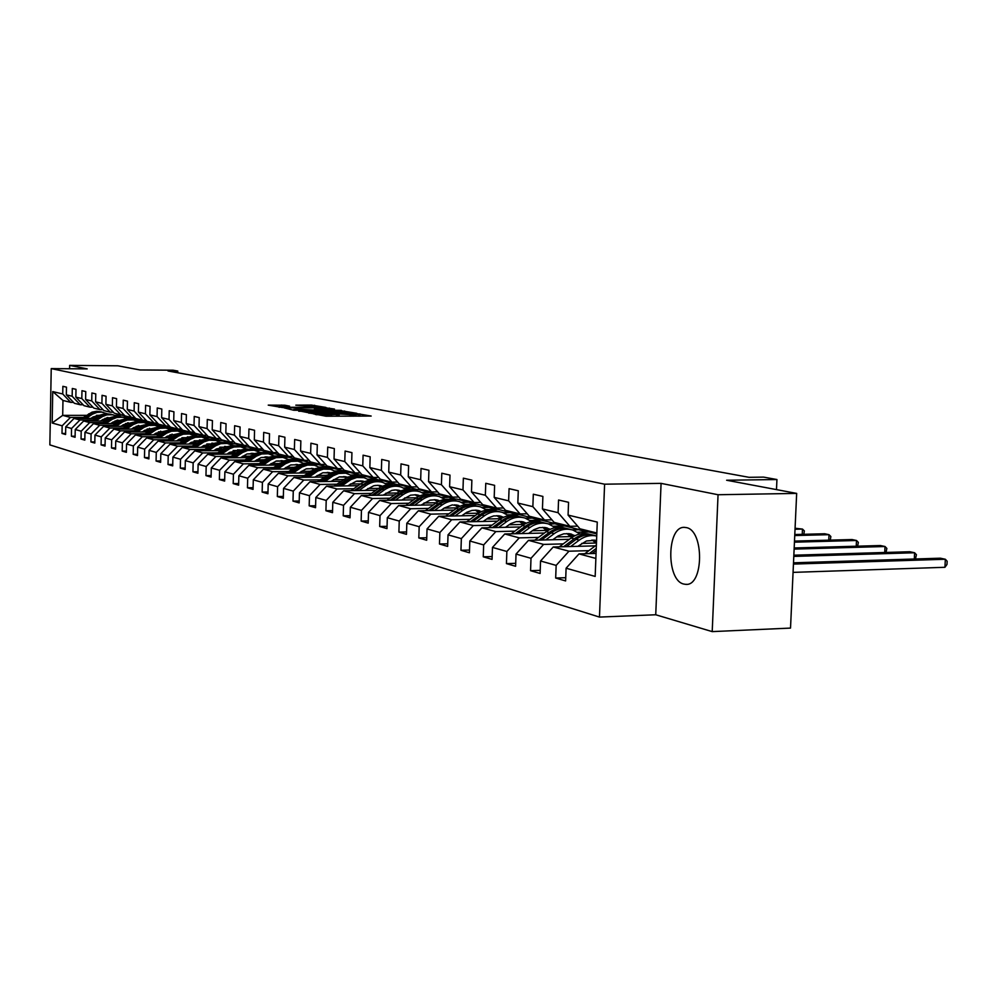<?xml version="1.0" encoding="UTF-8"?>
<svg xmlns="http://www.w3.org/2000/svg" width="997" height="997" viewBox="0 0 997 997"><rect width="100%" height="100%" fill="white"/><g stroke="black" fill="none" stroke-linecap="round" stroke-linejoin="round"><path stroke-width="1.5" d="M313.058 413.767L326.106 416.223L371.171 416.048L357.574 413.743L358.671 414.353L353.686 414.789L335.403 413.755L334.294 413.855L336.438 414.353L327.726 414.802L313.058 413.767M683.855 584.068L685.712 584.354C703.832 586.498 704.343 530.155 686.21 527.587L684.627 527.388C666.669 525.643 665.946 580.59 683.855 584.068M284.756 405.206L268.23 405.131L282.438 407.524L325.957 407.437L311.351 405.056L295.797 405.168L320.087 406.963L315.962 407.299L288.357 407.275L279.172 406.626L289.579 406.165L284.756 405.206L284.731 406.29M718.052 494.736L661.073 483.371L655.739 614.763L712.207 631.612L718.052 494.736L796.665 493.403L726.626 480.242L776.937 479.532L763.577 477.114L748.984 477.314L168.044 370.984L177.778 371.058L173.104 370.211L140.029 369.962L117.883 365.799L69.653 365.388L69.591 368.753M661.073 483.371L604.593 484.193L51.233 368.603L87.2 368.89L69.653 365.388M298.751 410.776L312.173 413.443L356.752 413.294L341.31 410.776L298.739 411.25M293.741 410.241L284.07 407.848L326.106 407.873L334.481 409.057L315.887 409.169L314.317 409.306L317.731 409.991L341.36 410.365L293.741 410.241M796.665 493.403L790.521 628.085L712.207 631.612M604.593 484.193L599.471 617.081L49.85 444.886L51.233 368.603M65.615 433.446L62.001 433.458L65.59 434.505L65.74 426.841L71.547 428.486L71.41 436.212L75.087 437.284L75.236 429.52L81.193 431.203L81.044 439.029L84.82 440.138L84.969 432.274L91.088 433.994L90.926 441.933L94.802 443.067L94.964 435.091L101.233 436.873L101.083 444.899L105.046 446.07L105.221 437.995L111.664 439.814L111.49 447.952L115.577 449.149L115.739 440.961L122.369 442.842L122.195 451.08L126.382 452.314L126.557 444.026L133.361 445.946L133.187 454.296L137.486 455.567L137.661 447.155L144.652 449.136L144.478 457.611L148.902 458.907L149.089 450.382L156.267 452.414L156.08 461.013L160.629 462.346L160.829 453.71L168.219 455.791L168.019 464.502L172.705 465.873L172.905 457.112L180.507 459.268L180.307 468.104L185.13 469.512L185.33 460.626L193.156 462.845L192.944 471.805L197.905 473.251L198.129 464.241L206.18 466.521L205.968 475.619L211.077 477.114L211.302 467.967L219.602 470.31L219.377 479.545L224.649 481.09L224.873 471.805L233.435 474.223L233.198 483.595L238.632 485.178L238.869 475.756L247.692 478.248L247.455 487.77L253.051 489.402L253.3 479.831L262.41 482.411L262.149 492.069L267.931 493.764L268.193 484.043L277.59 486.698L277.328 496.518L283.298 498.263L283.559 488.38L293.268 491.122L292.993 501.105L299.162 502.912L299.436 492.867L309.469 495.696L309.182 505.84L315.55 507.71L315.837 497.503L326.206 500.432L325.919 510.738L332.5 512.67L332.799 502.289L343.529 505.329L343.217 515.81L350.034 517.804L350.346 507.249L361.45 510.389L361.138 521.057L368.192 523.126L368.516 512.383L380.007 515.636L379.683 526.491L386.986 528.622L387.322 517.705L399.236 521.07L398.9 532.111L406.477 534.33L406.826 523.213L419.176 526.703L418.827 537.944L426.679 540.249L427.04 528.921L439.864 532.548L439.49 544.001L447.653 546.393L448.027 534.853L461.349 538.617L460.95 550.282L469.425 552.774L469.824 541.01L483.657 544.923L483.258 556.812L492.057 559.392L492.481 547.415L506.862 551.478L506.439 563.604L515.599 566.284L516.035 554.07L531.002 558.295L530.566 570.67L540.1 573.462L540.548 560.999L556.152 565.399L555.678 578.023L565.623 580.939L566.097 568.215L595.172 576.428L597.265 522.079L568.078 515.088L568.552 502.301L558.557 500.008L558.096 512.695L569.885 526.304L554.145 522.391L542.443 508.944L542.891 496.419L533.308 494.213L532.859 506.65L544.499 519.998L529.37 516.247L517.842 503.049L518.278 490.773L509.068 488.655L508.632 500.843L520.11 513.941L505.579 510.339L494.2 497.378L494.612 485.34L485.763 483.308L485.352 495.26L496.668 508.121L482.698 504.656L471.481 491.932L471.868 480.13L463.356 478.174L462.969 489.901L474.123 502.525L460.676 499.185L449.61 486.698L449.996 475.108L441.796 473.226L441.422 484.729L452.426 497.142L439.478 493.926L428.56 481.651L428.922 470.272L421.033 468.465L420.672 479.756L431.527 491.957L419.052 488.854L408.272 476.79L408.62 465.624L401.018 463.879L400.669 474.971L411.387 486.96L399.348 483.969L388.718 472.104L389.054 461.125L381.714 459.443L381.377 470.347L391.958 482.124L380.343 479.245L369.85 467.581L370.174 456.8L363.082 455.18L362.771 465.886L373.202 477.476L361.986 474.684L351.629 463.219L351.941 452.626L345.099 451.055L344.788 461.574L355.094 472.977L344.252 470.285L334.032 458.994L334.331 448.575L327.714 447.067L327.427 457.411L337.597 468.64L327.116 466.035L317.021 454.919L317.308 444.674L310.914 443.204L310.64 453.386L320.673 464.44L310.541 461.923L300.571 450.98L300.857 440.898L294.663 439.478L294.389 449.497L304.309 460.365L294.501 457.935L284.656 447.167L284.918 437.247L278.936 435.876L278.674 445.734L288.469 456.439L278.961 454.084L269.252 443.466L269.502 433.707L263.707 432.386L263.445 442.082L273.128 452.626L263.918 450.345L254.322 439.889L254.559 430.28L248.938 428.997L248.702 438.543L258.26 448.937L249.337 446.718L239.853 436.424L240.09 426.965L234.644 425.719L234.407 435.116L243.841 445.36L235.192 443.216L225.821 433.059L226.057 423.75L220.761 422.529L220.536 431.801L229.871 441.895L221.471 439.802L212.211 429.807L212.436 420.622L207.301 419.45L207.089 428.573L216.312 438.518L208.161 436.499L199.014 426.641L199.226 417.593L194.241 416.447L194.029 425.445L203.139 435.253L195.225 433.296L186.19 423.563L186.389 414.652L181.554 413.543L181.354 422.404L190.352 432.087L182.675 430.168L173.727 420.584L173.927 411.786L169.228 410.714L169.029 419.45L177.94 428.997L170.462 427.14L161.626 417.681L161.813 409.019L157.252 407.96L157.065 416.584L165.863 426.006L158.598 424.199L149.862 414.864L150.049 406.315L145.599 405.293L145.412 413.792L154.124 423.089L147.058 421.332L138.409 412.11L138.595 403.685L134.271 402.701L134.096 411.076L142.696 420.248L135.829 418.541L127.28 409.443L127.454 401.13L123.254 400.171L123.08 408.446L131.592 417.494L124.899 415.836L116.437 406.851L116.612 398.65L112.511 397.703L112.349 405.866L120.774 414.802L114.256 413.194L105.894 404.321L106.056 396.22L102.068 395.31L101.906 403.361L110.231 412.185L103.887 410.614L95.612 401.853L95.774 393.865L91.886 392.98L91.736 400.931L99.974 409.642L93.793 408.109L85.605 399.461L85.754 391.572L81.966 390.699L81.816 398.551L89.979 407.162L83.947 405.667L75.847 397.118L75.996 389.329L72.307 388.481L72.158 396.233L80.221 404.745L74.351 403.287L66.338 394.837L66.475 387.148L62.873 386.325L62.736 393.977L70.725 402.377L62.973 400.458L62.699 415.363L70.438 417.444L83.299 417.431M62.001 433.458L62.15 425.819L52.168 423.002L52.729 391.584L62.736 393.977M66.338 394.837L72.158 396.233M75.847 397.118L81.816 398.551M85.605 399.461L91.736 400.931M95.612 401.853L101.906 403.361M105.894 404.321L112.349 405.866M116.437 406.851L123.08 408.446M127.28 409.443L134.096 411.076M138.409 412.11L145.412 413.792M149.862 414.864L157.065 416.584M161.626 417.681L169.029 419.45M173.727 420.584L181.354 422.404M186.19 423.563L194.029 425.445M199.014 426.641L207.089 428.573M212.211 429.807L220.536 431.801M225.821 433.059L234.407 435.116M239.853 436.424L248.702 438.543M254.322 439.889L263.445 442.082M269.252 443.466L278.674 445.734M284.656 447.167L294.389 449.497M300.571 450.98L310.64 453.386M317.021 454.919L327.427 457.411M334.032 458.994L344.788 461.574M351.629 463.219L362.771 465.886M369.85 467.581L381.377 470.347M388.718 472.104L400.669 474.971M408.272 476.79L420.672 479.756M428.56 481.651L441.422 484.729M449.61 486.698L462.969 489.901M471.481 491.932L485.352 495.26M494.2 497.378L508.632 500.843M517.842 503.049L532.859 506.65M542.443 508.944L558.096 512.695M92.945 419.974L79.934 419.986L74.065 418.416L95.301 418.391M104.884 418.379L109.147 418.379M126.382 418.354L132.564 418.341L138.832 419.911L134.358 420.123M102.18 419.961L106.741 419.949M133.498 419.911L138.832 419.911M83.075 404.745L80.221 404.745M74.065 418.416L65.74 426.841M79.934 419.986L71.547 428.486M102.828 422.578L89.668 422.603L83.648 420.983L105.258 420.958M115.029 420.933L119.466 420.933M136.664 420.896L142.783 420.896L149.201 422.491L144.665 422.716M112.237 422.566L116.985 422.554M143.842 422.504L149.201 422.491M92.895 407.162L89.979 407.162M83.648 420.983L75.236 429.52M89.668 422.603L81.193 431.203M112.973 425.258L99.663 425.283L93.481 423.625L115.453 423.575M125.448 423.563L130.059 423.551M147.207 423.513L153.264 423.501L159.844 425.133L155.233 425.37M122.556 425.233L127.504 425.221M154.423 425.158L159.844 425.133M102.978 409.642L99.974 409.642M93.481 423.625L84.969 432.274M99.663 425.283L91.088 433.994M123.379 428L109.919 428.037L103.576 426.33L125.934 426.28M136.128 426.255L140.938 426.242M158.012 426.193L164.007 426.18L170.761 427.863L166.138 428.087M133.137 427.962L138.296 427.95M165.278 427.875L170.761 427.863M113.309 412.185L110.231 412.185M103.576 426.33L94.964 435.091M109.919 428.037L101.233 436.873M134.072 430.816L120.438 430.854L113.932 429.109L136.689 429.046M147.107 429.009L152.117 428.997M169.091 428.934L175.036 428.922L181.965 430.642L177.292 430.878M144.004 430.779L149.376 430.754M176.432 430.667L181.965 430.642M123.927 414.802L120.774 414.802M113.932 429.109L105.221 437.995M120.438 430.854L111.664 439.814M145.039 433.707L131.243 433.757L124.563 431.963L147.73 431.875M158.386 431.838L163.608 431.826M180.457 431.763L186.352 431.738L193.468 433.508L188.732 433.757M155.171 433.658L160.766 433.645M187.835 433.533L193.468 433.508M134.832 417.494L131.592 417.494M124.563 431.963L115.739 440.961M131.243 433.757L122.369 442.842M156.305 436.674L142.347 436.736L135.48 434.891L159.071 434.792M169.976 434.754L175.422 434.729M192.109 434.655L197.967 434.63L205.282 436.449L200.509 436.698M166.636 436.624L172.469 436.599M199.587 436.474L205.282 436.449M146.036 420.248L142.696 420.248M135.48 434.891L126.557 444.026M142.347 436.736L133.361 445.946M167.882 439.727L153.75 439.802L146.696 437.907L170.724 437.795M181.903 437.733L187.573 437.708M204.073 437.633L209.906 437.608L217.408 439.478L212.548 439.727M178.413 439.677L184.507 439.64M211.688 439.503L217.408 439.478M157.551 423.077L154.124 423.089M146.696 437.907L137.661 447.155M153.75 439.802L144.652 449.136M179.784 442.867L165.477 442.942L158.224 440.998L182.713 440.873M194.153 440.811L200.073 440.774M195.699 447.366L203.887 441.92L208.984 440.213L222.169 440.662L229.883 442.581L224.948 442.842M190.527 442.805L196.883 442.768M224.088 442.606L229.883 442.581M169.39 425.993L165.863 426.006M158.224 440.998L149.089 450.382M165.477 442.942L156.267 452.414M192.022 446.095L177.541 446.182L170.076 444.176L195.026 444.026M206.778 443.964L212.947 443.927M228.936 443.827L234.769 443.79L242.695 445.771L237.76 446.033M202.989 446.02L209.607 445.983M236.763 445.809L242.695 445.771M181.566 428.984L177.94 428.997M170.076 444.176L160.829 453.71M177.541 446.182L168.219 455.791M204.622 449.41L189.953 449.51L182.277 447.454L207.712 447.279M219.764 447.204L226.207 447.167M241.847 447.055L247.73 447.017L255.88 449.049L250.883 449.323M215.801 449.335L222.717 449.286M249.699 449.099L255.88 449.049M194.091 432.062L190.352 432.087M182.277 447.454L172.905 457.112M189.953 449.51L180.507 459.268M217.583 452.825L202.727 452.937L194.814 450.818L220.761 450.632M233.148 450.544L239.866 450.494M255.07 450.382L261.052 450.345L269.452 452.426L264.305 452.713M228.998 452.738L236.214 452.688M262.747 452.476L269.452 452.426M206.99 435.24L203.139 435.253M194.814 450.818L185.33 460.626M202.727 452.937L193.156 462.845M230.918 456.339L215.875 456.464L207.737 454.283L234.208 454.071M246.932 453.971L253.836 453.922L252.577 453.286M268.679 453.809L274.773 453.76L283.41 455.903L277.989 456.202M242.595 456.24L250.122 456.177M274.349 455.978L283.41 455.903M220.275 438.506L216.312 438.518M207.737 454.283L198.129 464.241M215.875 456.464L206.18 466.521M244.664 459.966L229.422 460.103L221.035 457.847L248.054 457.623M261.152 457.511L267.782 457.449M282.787 457.324L288.893 457.274L297.779 459.492L291.747 459.791M256.59 459.854L264.454 459.791M288.818 459.567L297.779 459.492M233.946 441.87L229.871 441.895M221.035 457.847L211.302 467.967M229.422 460.103L219.602 470.31M258.834 463.692L243.38 463.842L234.744 461.524L262.311 461.275M275.833 461.15L282.163 461.088M297.256 460.95L303.424 460.888L312.597 463.181L304.147 463.505M271.022 463.58L279.235 463.505M303.724 463.256L312.597 463.181M248.054 445.335L243.841 445.36M234.744 461.524L224.873 471.805M243.38 463.842L233.435 474.223M273.44 467.543L257.774 467.705L248.864 465.325L277.029 465.038M290.974 464.901L296.969 464.839M312.136 464.689L318.417 464.627L327.863 466.982L319.526 467.319M285.902 467.419L294.476 467.331M319.09 467.07L327.863 466.982M262.597 448.912L258.26 448.937M248.864 465.325L238.869 475.756M257.774 467.705L247.692 478.248M288.494 471.519L272.617 471.693L263.432 469.226L292.208 468.914M306.627 468.764L312.248 468.702M327.539 468.54L333.858 468.465L343.604 470.896L335.391 471.245M301.256 471.369L310.217 471.269M334.942 470.995L343.604 470.896M277.602 452.601L273.128 452.626M263.432 469.226L253.3 479.831M272.617 471.693L262.41 482.411M304.035 475.606L287.946 475.806L278.462 473.263L307.874 472.914M322.829 472.752L328.001 472.69M343.342 472.516L349.785 472.441L359.842 474.933L351.767 475.307M317.096 475.457L326.468 475.345M351.293 475.046L359.842 474.933M293.093 456.402L288.469 456.439M278.462 473.263L268.193 484.043M287.946 475.806L277.59 486.698M320.087 479.844L303.773 480.055L293.965 477.426L324.05 477.052M339.591 476.853L344.264 476.803M359.655 476.616L366.223 476.529L376.604 479.108L368.666 479.482M333.459 479.669L343.267 479.545M368.18 479.221L376.604 479.108M309.095 460.327L304.309 460.365M293.965 477.426L283.559 488.38M303.773 480.055L293.268 491.122M336.674 484.206L320.112 484.442L309.992 481.725L340.762 481.314M356.976 481.102L361.051 481.053M376.604 480.841L383.184 480.753L393.902 483.42L386.126 483.807M350.358 484.019L360.627 483.881M385.615 483.533L393.902 483.42M325.62 464.39L320.673 464.44M309.992 481.725L299.436 492.867M320.112 484.442L309.469 495.696M353.81 488.729L337.011 488.966L326.542 486.162L358.035 485.713M375.071 485.477L378.386 485.427M394.064 485.215L400.707 485.115L411.786 487.869L404.159 488.268M367.843 488.518L378.586 488.356M403.623 487.994L411.786 487.869M342.706 468.578L337.597 468.64M326.542 486.162L315.837 497.503M337.011 488.966L326.206 500.432M371.532 493.39L354.483 493.665L343.666 490.761L375.906 490.275M394.064 490.001L396.32 489.963M411.998 489.726L418.827 489.627L430.268 492.481L422.803 492.879M385.926 493.166L397.18 492.992M422.242 492.605L430.268 492.481M360.391 472.914L355.094 472.977M343.666 490.761L332.799 502.289M354.483 493.665L343.529 505.329M389.864 498.226L372.566 498.512L361.375 495.509L394.401 494.973M430.343 494.4L437.546 494.288L449.385 497.241L442.082 497.653M404.632 497.977L416.434 497.79M441.484 497.366L449.385 497.241M378.686 477.401L373.202 477.476M361.375 495.509L350.346 507.249M372.566 498.512L361.45 510.389M408.857 503.223L391.298 503.535L379.695 500.419L413.556 499.846M444.886 499.323L445.983 499.298M448.7 499.248L456.913 499.111L469.176 502.164L462.047 502.588M424.012 502.962L436.399 502.737M461.399 502.301L469.176 502.164M397.629 482.05L391.958 482.124M379.695 500.419L368.516 512.383M391.298 503.535L380.007 515.636M428.523 508.408L410.702 508.744L398.675 505.516L433.396 504.893M465.051 504.32L476.965 504.108L489.664 507.274L482.698 507.697M440.986 510.364L444.089 508.121L457.1 507.872M482.012 507.411L489.664 507.274M417.269 486.872L411.387 486.96M398.675 505.516L387.322 517.705M410.702 508.744L399.236 521.07M448.912 513.779L430.816 514.14L418.354 510.8L453.971 510.115M485.938 509.504L497.74 509.28L510.9 512.558L504.096 512.994M464.914 513.467L478.585 513.193M503.348 512.707L510.9 512.558M437.633 491.857L431.527 491.957M418.354 510.8L406.826 523.213M430.816 514.14L419.176 526.703M470.073 519.35L451.678 519.736L438.755 516.272L475.32 515.524M507.598 514.876L519.275 514.639L532.909 518.041L526.254 518.49M486.524 519.013L500.905 518.702M525.444 518.191L532.909 518.041M458.77 497.042L452.426 497.142M438.755 516.272L427.04 528.921M451.678 519.736L439.864 532.548M492.032 525.145L473.351 525.556L459.916 521.954L497.478 521.144M530.068 520.446L541.595 520.197L555.753 523.724L549.222 524.185M508.956 524.758L523.437 524.447M548.313 523.886L555.753 523.724M480.716 502.413L474.123 502.525M459.916 521.954L448.027 534.853M473.351 525.556L461.349 538.617M514.838 531.152L495.858 531.588L481.9 527.849L520.509 526.977M553.397 526.229L564.763 525.967L579.469 529.631L573.026 530.105M532.273 530.74L546.692 530.404M571.991 529.806L579.469 529.631M503.522 507.996L496.668 508.121M481.9 527.849L469.824 541.01M495.858 531.588L483.657 544.923M538.554 537.395L519.263 537.869L504.744 533.981L544.449 533.021M577.637 532.224L588.828 531.962L596.804 533.943M556.525 536.947L570.87 536.585M527.239 513.804L520.11 513.941M504.744 533.981L492.481 547.415M519.263 537.869L506.862 551.478M563.218 543.888L543.602 544.412L528.51 540.349L569.374 539.315M581.75 543.402L596.019 543.029M551.914 519.836L544.499 519.998M528.51 540.349L516.035 554.07M543.602 544.412L531.002 558.295M588.915 550.656L568.963 551.204L553.235 546.992L595.321 545.858M577.624 526.129L569.885 526.304M553.235 546.992L540.548 560.999M568.963 551.204L556.152 565.399M595.87 558.432L578.995 553.896L596.056 553.422M596.842 532.996L579.942 528.796L568.078 515.088M578.995 553.896L566.097 568.215M655.739 614.763L599.471 617.081M177.74 372.753L177.778 371.058M776.489 489.614L776.937 479.532M92.385 417.419L96.759 417.419M123.429 417.394L128.7 417.382L124.264 417.593M120.475 414.727L128.7 417.382M120.463 415.338L115.029 415.338M100.074 415.35L96.397 415.35M86.403 415.35L62.699 415.363L52.168 423.002M73.491 402.389L70.725 402.377M131.729 418.354L128.7 417.593M141.948 420.896L138.82 420.111M152.416 423.501L149.201 422.703M163.147 426.18L159.844 425.358M174.163 428.922L170.761 428.074M185.467 431.738L181.965 430.866M197.082 434.642L193.455 433.732M209.009 437.608L205.27 436.674M221.259 440.662L217.408 439.702M233.846 443.802L229.871 442.805M246.795 447.03L242.695 446.008M260.105 450.345L255.88 449.298M273.814 453.76L269.439 452.675M287.921 457.274L283.397 456.152M302.452 460.901L297.779 459.742M317.42 464.639L312.584 463.431M332.861 468.478L327.851 467.232M348.776 472.453L343.591 471.157M365.189 476.541L359.83 475.208M382.15 480.766L376.592 479.383M399.66 485.128L393.902 483.695M417.755 489.639L411.773 488.156M436.462 494.313L430.255 492.755M455.816 499.136L449.385 497.528M475.856 504.121L469.163 502.463M496.618 509.305L489.652 507.56M518.128 514.664L510.888 512.857M540.436 520.222L532.897 518.34M563.592 525.992L555.74 524.036M587.644 531.987L579.456 529.943M52.729 391.584L62.973 400.458M70.438 417.444L62.15 425.819M565.748 577.699L555.678 578.023M540.212 570.371L530.566 570.67M515.711 563.33L506.439 563.604M492.157 556.563L483.258 556.812M469.525 550.057L460.95 550.282M447.74 543.789L439.49 544.001M426.766 537.757L418.827 537.944M406.552 531.937L398.9 532.111M387.06 526.329L379.683 526.491M368.254 520.908L361.138 521.057M350.097 515.673L343.217 515.81M332.562 510.614L325.919 510.738M315.613 505.728L309.182 505.84M299.212 500.993L292.993 501.105M283.347 496.419L277.328 496.518M267.981 491.982L262.149 492.069M253.101 487.683L247.455 487.77M238.669 483.52L233.198 483.595M224.686 479.482L219.377 479.545M266.087 456.838L266.074 457.461M211.115 475.557L205.968 475.619M252.328 453.274L252.316 453.934M197.942 471.743L192.944 471.805M240.103 450.395L238.944 449.809L238.956 450.494M185.155 468.054L180.307 468.104M172.743 464.452L168.019 464.502M160.667 460.963L156.08 461.013M148.927 457.573L144.478 457.611M137.511 454.271L133.187 454.296M126.407 451.055L122.195 451.08M115.602 447.927L111.49 447.952M105.071 444.874L101.083 444.899M94.827 441.908L90.926 441.933M84.832 439.016L81.044 439.029M75.099 436.2L71.41 436.212M311.064 413.032L352.253 413.07L339.852 412.122L314.18 412.122L309.07 412.571L311.064 413.431M298.066 409.169L293.803 409.518L303.163 410.178L314.616 410.041L298.066 409.169M584.79 553.734L596.38 545.06M793.051 572.378L944.932 567.293L945.343 559.255L940.345 558.195L793.487 562.819M592.143 553.534L596.169 550.518M596.256 548.4L589.289 553.609M793.438 564.078L945.343 559.255L947.15 561.236L946.988 564.439L944.932 567.293M577.824 546.331L586.485 540.96L595.496 540.287M570.683 546.518L579.245 540.137C584.765 536.162 590.585 534.791 596.729 536.012M559.28 546.83L571.094 538.031C577.138 533.731 583.457 532.51 590.05 534.355L591.209 534.654M592.056 539.963L596.443 543.49M566.333 546.643L576.141 539.34C582.198 535.015 588.542 533.781 595.147 535.638L596.331 535.937M596.542 540.935L594.723 540.15M593.178 535.14L593.165 535.14C586.56 533.283 580.242 534.517 574.185 538.829L563.592 546.717M593.701 540.025L596.518 541.595M793.786 556.401L914.61 552.762L909.8 551.74L793.836 555.204M914.299 559.018L914.61 552.762L916.43 554.718L915.458 558.981M552.749 539.738L558.183 535.888L563.766 533.819L569.524 533.731L575.007 535.663M545.72 539.913L554.145 533.669C560.127 529.432 566.371 528.223 572.901 530.055L579.98 533.956M534.766 540.2L546.306 531.65C552.251 527.438 558.482 526.254 564.975 528.074L566.047 528.335M566.857 533.52L571.742 537.557M541.545 540.025L551.154 532.909C557.124 528.672 563.367 527.475 569.873 529.307L570.969 529.569M573.948 536.199L569.424 533.707M567.954 528.821C561.461 527.002 555.229 528.198 549.272 532.423L538.916 540.087M568.44 533.594L573.15 536.66M794.123 549.11L885.024 546.506L880.376 545.533L794.173 547.976M884.725 552.488L885.024 546.506L886.856 548.437L886.009 552.45M528.659 533.407L533.993 529.644L539.489 527.625L545.172 527.538L550.282 529.27M521.73 533.569L530.018 527.463C535.9 523.313 542.056 522.141 548.487 523.948L555.292 527.612M511.199 533.819L522.478 525.519C528.335 521.394 534.467 520.235 540.873 522.029L541.857 522.278M542.642 527.326L547.241 530.99M517.717 533.669L527.139 526.728C533.021 522.578 539.165 521.406 545.583 523.213L546.58 523.462M549.31 529.756L545.11 527.525M543.714 522.74C537.321 520.957 531.189 522.129 525.332 526.254L515.187 533.731M544.163 527.401L548.562 530.167M794.435 542.169L856.498 540.486L852.024 539.539L794.484 541.084M856.224 546.219L856.498 540.486L858.355 542.393L857.619 546.169M505.479 527.313L510.738 523.637L516.147 521.655L521.743 521.581L526.503 523.138M498.662 527.475L506.812 521.493C512.608 517.418 518.677 516.284 525.02 518.054L531.551 521.531M488.53 527.7L499.559 519.624C505.329 515.586 511.361 514.452 517.68 516.222L518.577 516.446M519.35 521.381L523.674 524.696M494.799 527.563L504.046 520.783C509.828 516.72 515.885 515.586 522.216 517.356L523.138 517.58M525.606 523.575L521.718 521.581M520.397 516.895C514.091 515.15 508.059 516.296 502.301 520.334L492.368 527.612M520.808 521.456L524.908 523.948M794.734 535.551L829.006 534.679L824.681 533.756L794.783 534.529M828.744 540.162L829.006 534.679L830.862 536.548L830.252 540.125M483.184 521.456L488.343 517.854L493.677 515.923L499.185 515.848L503.61 517.244M476.454 521.593L484.48 515.748C490.188 511.76 496.17 510.638 502.413 512.396L508.694 515.673M466.708 521.805L477.488 513.941C483.171 509.99 489.128 508.881 495.347 510.626L496.182 510.825M496.93 515.648L500.993 518.652M472.74 521.68L481.813 515.063C487.508 511.087 493.478 509.966 499.721 511.723L500.556 511.922M502.787 517.642L499.198 515.848M497.952 511.274C491.733 509.554 485.801 510.676 480.13 514.626L470.397 521.73M498.326 515.736L502.152 517.979M795.02 529.245L802.473 529.071L795.07 528.26M802.224 534.342L802.473 529.071L804.342 530.927L803.844 534.292M461.698 515.81L466.783 512.284L472.042 510.389L476.392 510.19L481.563 511.586M455.068 515.935L462.957 510.202C468.59 506.302 474.485 505.205 480.641 506.937L486.686 510.053M445.684 516.134L456.24 508.47C461.835 504.594 467.705 503.51 473.837 505.23L474.597 505.417M475.32 510.128L479.133 512.857M451.491 516.01L460.402 509.542C466.01 505.653 471.893 504.557 478.049 506.289L478.822 506.476M480.816 511.935L477.513 510.327M476.317 505.853C470.198 504.17 464.353 505.255 458.782 509.131L449.236 516.06M476.678 510.215L480.218 512.234M444.089 508.121L452.252 504.906L460.327 506.127M434.455 510.489L442.232 504.868C447.765 501.042 453.585 499.971 459.667 501.678L465.474 504.632M425.407 510.663L435.739 503.198C441.26 499.397 447.042 498.338 453.099 500.033L453.785 500.207M454.495 504.806L458.059 507.286M431.003 510.551L439.752 504.233C445.285 500.407 451.093 499.347 457.162 501.055L457.86 501.229M459.629 506.439L456.601 505.005M455.467 500.619C449.435 498.974 443.677 500.045 438.194 503.834L428.835 510.601M455.791 504.893L459.081 506.713M421.021 505.118L430.006 500.145L435.29 499.734L439.827 500.868M414.578 505.23L422.23 499.721C427.688 495.97 433.421 494.923 439.415 496.606L445.011 499.41M405.841 505.392L415.973 498.114C421.407 494.375 427.115 493.341 433.084 495.011L433.707 495.173M434.405 499.671L437.733 501.915M411.25 505.292L419.849 499.111C425.295 495.359 431.016 494.325 436.998 495.995L437.646 496.157M439.203 501.155L436.437 499.883M435.353 495.584C429.408 493.964 423.737 495.011 418.341 498.724L409.156 505.329M435.652 499.771L438.692 501.404M401.754 500.045L410.602 495.173L415.811 494.774L420.061 495.808M395.398 500.158L402.938 494.761C408.309 491.072 413.967 490.05 419.887 491.708L425.27 494.375M386.961 500.307L396.893 493.203C402.252 489.527 407.873 488.53 413.767 490.175L414.328 490.312M415.001 494.724L418.117 496.755M392.182 500.207L400.632 494.163C406.003 490.487 411.636 489.465 417.544 491.122L418.129 491.259M419.488 496.057L416.97 494.923M415.936 490.711C410.079 489.116 404.495 490.15 399.174 493.789L390.163 500.245M416.21 494.824L419.014 496.282M383.135 495.16L391.858 490.374L395.971 489.926L400.968 490.91M376.866 495.26L384.294 489.963C389.603 486.337 395.173 485.34 401.018 486.972L406.215 489.515M368.728 495.384L378.461 488.455C383.733 484.854 389.291 483.869 395.099 485.489L395.61 485.626M396.27 489.938L399.161 491.783M373.763 495.31L382.063 489.39C387.372 485.776 392.93 484.779 398.763 486.411L399.286 486.536M400.458 491.135L398.164 490.15M397.192 486.013C391.41 484.442 385.901 485.452 380.667 489.029L371.806 495.335M397.429 490.038L400.009 491.347M365.151 490.437L373.75 485.738L377.813 485.302L382.512 486.2M358.97 490.524L366.285 485.327C371.52 481.763 377.016 480.791 382.773 482.411L387.796 484.829M351.106 490.649L360.64 483.869C365.849 480.33 371.32 479.37 377.065 480.978L377.527 481.09M378.162 485.315L380.854 486.985M355.966 490.574L364.129 484.766C369.364 481.227 374.847 480.255 380.605 481.863L381.066 481.975M382.05 486.399L379.994 485.527M379.059 481.464L373.127 480.766L367.183 482.037L354.085 490.599M379.284 485.414L381.639 486.586M347.766 485.863L356.241 481.264L364.678 481.638M341.659 485.95L351.006 479.52L356.814 477.501L363.992 477.675L369.987 480.292M334.057 486.062L347.791 477.089L353.711 475.856L360.029 476.703M360.652 480.853L363.145 482.349M338.768 485.988L352.34 477.538L358.322 476.703L363.456 477.563M364.266 481.813L362.422 481.053M361.537 477.077L355.68 476.379L349.822 477.638L336.936 486.013M361.737 480.953L363.88 481.987M330.942 481.439L339.292 476.927L347.417 477.239M324.922 481.526L333.073 475.818L338.681 473.463L345.785 473.176L352.764 475.918M317.569 481.626L331.066 472.84L336.911 471.631L343.105 472.466M343.716 476.529L346.009 477.875M322.118 481.563L335.49 473.276L341.398 472.453L346.42 473.288M347.056 477.389L345.423 476.728M344.576 472.827L338.806 472.142L333.023 473.376L320.349 481.588M344.763 476.628L346.707 477.538M314.666 477.164L322.903 472.728L330.717 472.977M308.721 477.239L317.806 471.033L323.452 469.089L330.443 469.275L336.089 471.681M301.593 477.326L314.878 468.727L320.648 467.543L326.717 468.353M327.315 472.341L329.434 473.55M306.004 477.276L319.177 469.138L325.01 468.328L329.932 469.163M330.406 473.114L328.96 472.541M328.163 468.702L322.467 468.042L316.759 469.238L304.297 477.289M328.325 472.441L330.082 473.251M298.901 473.027L306.029 468.939L313.32 468.553M293.031 473.089L301.991 466.995L307.562 465.076L314.466 465.263L319.937 467.581M286.127 473.176L299.187 464.739L304.883 463.58L310.84 464.378M311.425 468.291L313.37 469.375M290.401 473.126L303.387 465.138L309.132 464.353L313.955 465.15M314.267 468.964L313.021 468.49M312.26 464.714L306.64 464.054L301.019 465.25L288.744 473.139M312.41 468.391L313.98 469.101M283.622 469.014L290.588 465.013L297.854 464.614M277.827 469.076L285.641 463.655L291.037 461.424L297.866 461.162L304.297 463.605M271.147 469.138L283.995 460.888L289.616 459.742L295.461 460.514M296.034 464.365L297.804 465.337M275.284 469.101L286.974 461.636L292.607 460.489L298.489 461.275M298.639 464.963L297.58 464.565M296.844 460.863L291.298 460.203L285.753 461.374L273.677 469.113M296.981 464.465L298.377 465.076M268.804 465.125L276.505 460.963L283.684 461M263.096 465.175L270.798 459.854L276.132 457.66L282.874 457.411L289.142 459.767M256.615 465.238L269.252 457.137L274.811 456.015L280.556 456.788M281.104 460.564L282.724 461.424M260.616 465.2L273.24 457.498L278.848 456.738L283.484 457.511M283.497 461.075L282.612 460.751M281.914 457.112L276.443 456.476L270.96 457.611L259.07 465.213M282.026 460.664L283.248 461.187M254.447 461.349L261.102 457.523L268.318 457.112M248.801 461.399L256.403 456.165L261.663 453.996L268.33 453.76L274.437 456.04M242.52 461.461L254.958 453.51L260.441 452.414L266.087 453.161M266.623 456.875L268.081 457.623M246.409 461.424L258.846 453.859L264.379 453.112L268.928 453.872M268.804 457.311L268.081 457.062M267.42 453.485L262.012 452.85L256.615 453.971L244.901 461.437M267.52 456.975L268.579 457.411M240.514 457.685L247.019 453.947L254.21 453.523M234.931 457.735L242.445 452.588L247.63 450.457L254.223 450.22L260.167 452.414M265.028 456.838L265.489 457.473M228.836 457.785L241.087 449.983L246.508 448.899L252.054 449.635M232.613 457.748L244.876 450.32L250.347 449.585L254.808 450.332M253.363 449.959L248.029 449.335L242.695 450.432L231.142 457.76M253.45 453.386L254.347 453.76M226.98 454.134L229.522 452.376L240.501 450.033M221.471 454.171L229.858 448.55L234.021 447.017L240.514 446.793L246.321 448.912M251.157 453.249L251.655 453.934M215.551 454.221L227.628 446.569L232.974 445.497L238.42 446.22M219.215 454.196L231.316 446.88L236.725 446.17L241.1 446.893M239.704 446.531L234.432 445.921L229.173 447.005L217.795 454.208M239.779 449.909L240.526 450.208M213.844 450.681L216.361 448.949L227.204 446.656M208.398 450.719L215.713 445.734L220.786 443.665L227.216 443.453L232.874 445.509M237.672 449.759L238.221 450.507M202.653 450.756L214.542 443.241L219.826 442.194L225.185 442.905M225.696 446.432L226.718 446.93M206.217 450.731L218.156 443.553L222.406 442.842L227.79 443.553M226.444 443.204L221.247 442.606L216.05 443.665L204.834 450.744M201.082 447.329L203.562 445.634L214.118 443.341M216.349 440.686L219.814 442.194M224.587 446.382L225.16 447.167M190.115 447.404L201.83 440.013L207.052 438.992L212.274 439.665M212.822 443.154L213.707 443.578M193.58 447.379L204.335 440.649L209.569 439.615L214.854 440.313M213.557 439.976L208.423 439.378L203.288 440.425L192.234 447.391M188.682 444.064L191.125 442.394L201.506 440.138M183.361 444.101L190.489 439.266L195.437 437.272L201.718 437.06L207.114 438.992M211.863 443.104L212.473 443.927M177.927 444.139L189.48 436.873L194.639 435.863L199.824 436.549M200.31 439.964L201.07 440.325M181.292 444.114L192.92 437.16L197.082 436.474L202.241 437.16M201.033 436.836L195.96 436.25L190.888 437.284L179.983 444.126M176.619 440.898L179.024 439.253L189.143 436.998M171.359 440.923L178.401 436.163L183.298 434.193L189.492 433.994L194.776 435.863M199.487 439.914L200.11 440.761M166.075 440.961L177.466 433.82L182.563 432.835L187.66 433.496M188.134 436.86L188.769 437.16M169.353 440.936L180.831 434.094L184.944 433.433L190.041 434.094M188.857 433.782L183.834 433.209L178.837 434.218L168.082 440.948M164.879 437.82L167.259 436.2L177.03 433.944M159.694 437.845L166.649 433.147L171.484 431.215L177.616 431.016L182.763 432.823M187.461 436.811L187.984 437.509M154.547 437.87L165.776 430.854L170.811 429.881L175.846 430.542M157.725 437.857L168.069 431.439L173.117 430.455L178.164 431.115M177.005 430.816L172.045 430.243L167.11 431.24L156.492 437.857M153.463 434.817L155.819 433.221L165.402 430.991M172.045 434.106L172.705 434.742M148.329 434.842L156.118 429.707L159.981 428.299L166.038 428.112L171.085 429.869M143.331 434.866L154.398 427.962L159.37 427.003L164.343 427.651M146.422 434.854L157.601 428.212L162.636 427.576L166.599 428.224M165.477 427.925L160.579 427.352L155.694 428.336L145.226 434.854M142.347 431.9L144.665 430.33L154.012 428.112M160.642 431.14L161.377 431.826M137.274 431.913L144.066 427.352L148.79 425.47L154.784 425.295L159.707 427.003M132.402 431.938L143.319 425.158L148.229 424.211L153.152 424.847M135.418 431.925L145.487 425.707L150.422 424.759L155.345 425.395M154.248 425.108L149.4 424.548L144.577 425.52L134.246 431.925M131.529 429.059L133.822 427.514L142.92 425.308M149.538 428.261L150.335 428.997M126.507 429.071L133.224 424.572L137.885 422.716L143.817 422.541L148.64 424.199M121.771 429.084L132.526 422.416L137.387 421.482L142.247 422.117M124.7 429.084L134.645 422.952L139.518 422.018L144.391 422.653M143.319 422.367L138.533 421.818L133.76 422.778L123.566 429.084M120.986 426.292L123.242 424.759L132.103 422.578M138.72 425.445L139.58 426.242M116.013 426.305L122.656 421.868L127.267 420.036L133.137 419.862L137.848 421.469M111.402 426.317L122.02 419.749L126.818 418.827L131.616 419.45M114.256 426.305L125.024 419.961L133.71 419.974M138.608 426.242L137.997 425.619M132.663 419.7L127.928 419.151L123.217 420.098L113.147 426.305M110.704 423.588L112.948 422.08L121.572 419.911M128.189 422.716L129.099 423.551M105.794 423.6L112.362 419.226L116.923 417.419L122.718 417.257L127.342 418.815M101.295 423.613L111.776 417.145L116.512 416.235L121.26 416.858M104.087 423.6L113.783 417.656L118.543 416.746L123.304 417.369M128.164 423.551L127.479 422.865M122.282 417.095L117.596 416.559L112.935 417.481L103.003 423.6M100.697 420.958L102.903 419.475L111.303 417.319M117.92 420.049L118.892 420.933M95.837 420.971L102.33 416.646L106.841 414.877L112.574 414.715L117.098 416.235M91.45 420.971L101.781 414.615L106.48 413.718L111.166 414.328M94.167 420.971L104.673 414.814L113.16 414.814M117.97 420.933L117.222 420.198M112.163 414.565L107.539 414.029L102.928 414.939L93.107 420.971M116.786 420.31L117.372 420.933M90.926 418.391L93.107 416.933L101.295 414.802M107.9 417.456L108.922 418.379M86.128 418.404L92.534 414.141L97.008 412.384L101.744 412.11L107.103 413.705M81.841 418.404L92.048 412.135L96.684 411.263L101.32 411.848M84.496 418.404L93.955 412.621L98.603 411.736L103.264 412.334M108.025 418.379L107.227 417.593M102.292 412.085L97.718 411.562L93.157 412.459L83.461 418.404M106.804 417.693L107.452 418.379M316.784 414.839L316.797 414.166M327.689 416.223L327.726 414.802M331.303 416.21L331.353 414.802M337.721 416.21L337.784 413.892M339.117 416.21L339.179 414.166M350.059 416.198L350.097 414.789M353.648 416.198L353.686 414.789M359.88 416.198L359.942 413.88M315.413 414.578L315.438 413.905M341.273 412.135L341.31 410.776M344.613 412.235L344.65 410.976M326.069 409.181L326.106 407.873M329.359 409.181L329.396 408.06M314.479 410.004L314.504 409.356M311.313 406.327L311.351 405.056M314.541 406.402L314.578 405.243M281.49 406.315L281.528 405.019M576.141 539.34L579.245 540.137M571.094 538.031L574.185 538.829M551.154 532.909L554.145 533.669M546.306 531.65L549.272 532.423M527.139 526.728L530.018 527.463M522.478 525.519L525.332 526.254M504.046 520.783L506.812 521.493M499.559 519.624L502.301 520.334M481.813 515.063L484.48 515.748M477.488 513.941L480.13 514.626M460.402 509.542L462.957 510.202M456.24 508.47L458.782 509.131M439.752 504.233L442.232 504.868M435.739 503.198L438.194 503.834M419.849 499.111L422.23 499.721M415.973 498.114L418.341 498.724M400.632 494.163L402.938 494.761M396.893 493.203L399.174 493.789M382.063 489.39L384.294 489.963M378.461 488.455L380.667 489.029M364.129 484.766L366.285 485.327M360.64 483.869L362.783 484.417M346.794 480.305L348.875 480.841M343.417 479.432L345.485 479.968M330.019 475.993L332.026 476.504M326.742 475.145L328.748 475.669M313.781 471.805L315.725 472.316M310.615 470.995L312.547 471.494M298.053 467.767L299.935 468.254M294.987 466.97L296.857 467.456M282.812 463.842L284.644 464.315M279.845 463.082L281.665 463.543M268.043 460.041L269.813 460.489M265.165 459.293L266.922 459.754M253.712 456.352L255.431 456.8M250.92 455.629L252.627 456.078M239.816 452.775L241.486 453.199M237.099 452.077L238.757 452.501M226.319 449.298L227.939 449.722M223.677 448.625L225.297 449.036M213.208 445.921L214.779 446.332M210.654 445.273L212.211 445.671M200.472 442.643L202.005 443.042M197.979 442.007L199.512 442.406M188.097 439.465L189.58 439.851M185.679 438.842L187.162 439.216M176.058 436.362L177.503 436.736M173.702 435.764L175.148 436.125M164.343 433.346L165.751 433.72M162.062 432.76L163.458 433.122M152.952 430.417L154.323 430.766M150.721 429.844L152.092 430.193M141.861 427.563L143.194 427.912M139.692 427.003L141.026 427.352M131.056 424.784L132.364 425.121M128.949 424.236L130.246 424.572M120.537 422.08L121.808 422.404M118.481 421.544L119.74 421.868M110.281 419.438L111.514 419.749M108.274 418.914L109.508 419.238M100.286 416.858L101.495 417.17M98.329 416.36L99.526 416.671M90.54 414.353L91.712 414.652M88.633 413.867L89.805 414.166M686.721 584.317L685.712 584.354M336.375 416.21L336.425 414.465M358.621 416.198L358.671 414.465M309.045 413.294L309.07 412.571M314.304 409.966L314.317 409.306M293.791 410.253L293.803 409.518M279.148 407.337L279.172 406.626M571.755 534.242L570.147 533.844M547.365 528.049L545.783 527.65M523.911 522.079L522.353 521.693M501.329 516.346L499.796 515.96M479.582 510.813L478.062 510.427M458.608 505.479L457.112 505.105M438.381 500.344L436.91 499.971M418.865 495.384L417.419 495.011M400.009 490.586L398.576 490.225M381.789 485.963L380.38 485.601M364.179 481.476L362.783 481.127M347.13 477.139L345.76 476.79M330.63 472.952L329.272 472.603M283.659 461.013L282.861 460.801"/></g></svg>
